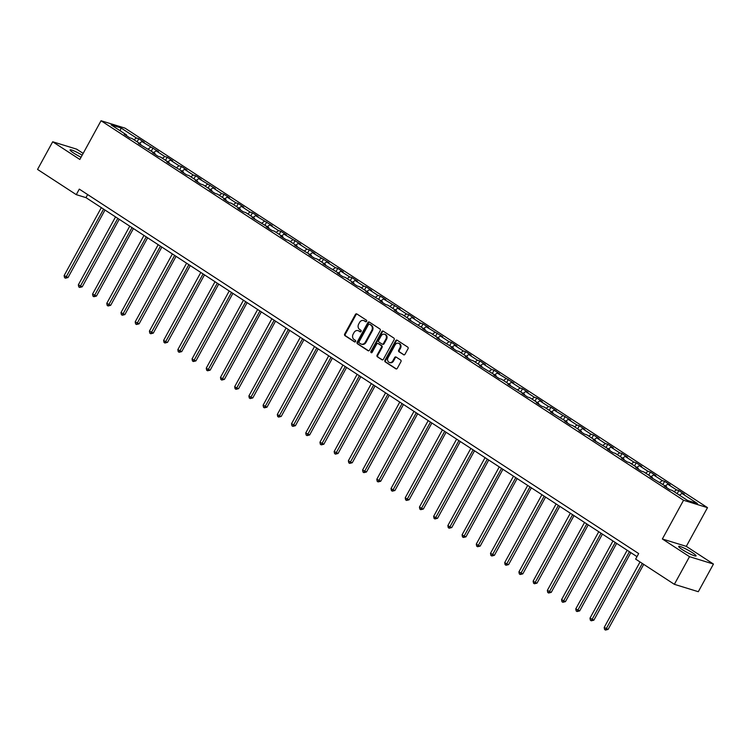 <?xml version="1.0" encoding="UTF-8"?>
<svg xmlns="http://www.w3.org/2000/svg" width="751" height="751" viewBox="0 0 751 751"><rect width="100%" height="100%" fill="white"/><g stroke="black" fill="none" stroke-linecap="round" stroke-linejoin="round"><path stroke-width="1.13" d="M366.591 321.325A0.873 0.742 -72.9 0 0 366.375 320.161L356.875 313.974A1.249 1.051 -72.9 0 0 355.392 314.472L344.69 334.017A1.249 1.051 -72.9 0 0 344.991 335.688L354.491 341.874A0.873 0.742 -72.9 0 0 355.326 340.353L354.096 339.555A3.99 3.38 -72.9 0 1 353.13 334.214L354.021 332.59A3.99 3.38 -72.9 0 1 358.067 330.637A3.99 3.38 -72.9 0 1 358.79 330.975L360.02 331.782A0.873 0.742 -72.9 0 0 360.855 330.262L359.626 329.454A3.99 3.38 -72.9 0 1 358.659 324.122L359.551 322.489A3.99 3.38 -72.9 0 1 363.587 320.536A3.99 3.38 -72.9 0 1 364.319 320.884L365.549 321.681A0.873 0.742 -72.9 0 0 366.591 321.325M692.403 552.717A9.913 1.239 28.7 0 0 683.626 547.883A9.913 1.239 28.7 0 0 678.66 546.399A9.913 1.239 28.7 0 0 682.302 549.61A9.913 1.239 28.7 0 0 691.089 554.445A9.913 1.239 28.7 0 0 696.055 555.928A9.913 1.239 28.7 0 0 692.403 552.717M82.178 155.175A9.913 1.239 28.7 0 0 70.087 149.9A9.913 1.239 28.7 0 0 73.739 153.101A9.913 1.239 28.7 0 0 81.052 157.241M403.522 354.744A1.249 1.051 -72.9 0 0 405.014 354.247L408.018 348.764A1.249 1.051 -72.9 0 0 407.718 347.093L397.166 340.222A1.249 1.051 -72.9 0 0 395.674 340.719L384.972 360.264A1.249 1.051 -72.9 0 0 385.272 361.935L395.824 368.807A1.249 1.051 -72.9 0 0 397.317 368.309L400.94 361.682A1.249 1.051 -72.9 0 0 400.64 360.011L396.124 357.072A1.249 1.051 -72.9 0 0 394.641 357.579L392.839 360.855A3.342 2.826 -72.9 0 1 389.459 362.489A3.342 2.826 -72.9 0 1 388.051 357.739L395.101 344.878A3.342 2.826 -72.9 0 1 398.471 343.245A3.342 2.826 -72.9 0 1 399.879 347.995L398.706 350.135A1.249 1.051 -72.9 0 0 399.006 351.806L404 354.894M662.354 538.983L689.502 556.669L674.36 584.325L698.308 591.704L713.45 564.057L686.301 546.362L707.498 507.648L683.551 500.269L662.354 538.983L686.301 546.362M83.154 153.392L76.64 149.149L52.692 141.77L79.841 159.456L101.038 120.742L683.551 500.269M52.692 141.77L37.55 169.426L76.273 194.65L85.98 197.644L636.989 556.641M674.36 584.325L635.637 559.101L638.669 553.571L79.296 189.121L76.273 194.65M380.203 330.637A1.249 1.051 -72.9 0 0 379.903 328.976L369.351 322.095A1.249 1.051 -72.9 0 0 367.868 322.601L357.166 342.146A1.249 1.051 -72.9 0 0 357.467 343.817L368.018 350.689A1.249 1.051 -72.9 0 0 369.501 350.182L380.203 330.637M383.254 331.163L393.806 338.034A1.249 1.051 -72.9 0 1 394.106 339.705L383.414 359.241A1.249 1.051 -72.9 0 1 381.921 359.748L377.406 356.809A1.249 1.051 -72.9 0 1 377.105 355.139L381.442 347.215A1.249 1.051 -72.9 0 0 381.142 345.544L378.147 343.592A1.249 1.051 -72.9 0 0 376.664 344.099L372.139 352.35A0.873 0.742 -72.9 0 1 370.891 351.534L381.771 331.66A1.249 1.051 -72.9 0 1 383.254 331.163M707.498 507.648L124.985 128.121L101.038 120.742M678.848 490.591L676.482 489.868L667.733 484.17L670.099 484.893L664.635 481.335L662.269 480.602L653.52 474.904L655.886 475.636L650.422 472.069L648.057 471.346L639.308 465.648L641.673 466.371L636.21 462.813L633.844 462.081L625.104 456.383L627.46 457.115L621.997 453.557L619.631 452.825L610.892 447.127L613.248 447.859L607.784 444.292L605.419 443.569L596.679 437.871L599.035 438.593L593.572 435.036L591.206 434.303L582.466 428.605L584.822 429.337L579.359 425.77L576.993 425.047L568.254 419.349L570.61 420.072L554.041 410.093L556.407 410.816L550.934 407.258L548.577 406.526L539.828 400.827L542.194 401.56L536.721 397.992L534.365 397.27L525.616 391.571L527.981 392.294L522.508 388.736L520.152 388.004L511.403 382.306L513.768 383.038L497.19 373.05L499.556 373.782L494.092 370.215L491.727 369.492L482.977 363.794L485.343 364.517L479.88 360.959L477.514 360.227L468.765 354.528L471.13 355.261L465.667 351.693L463.301 350.97L454.552 345.272L456.918 345.995L451.454 342.437L449.089 341.705L440.339 336.007L442.705 336.739L426.127 326.751L428.492 327.483L423.029 323.916L420.663 323.193L411.923 317.495L414.28 318.217L408.816 314.66L406.451 313.927L397.711 308.229L400.067 308.961L383.498 298.973L385.854 299.705L380.391 296.138L378.025 295.415L369.285 289.717L371.642 290.44L366.178 286.882L363.813 286.15L355.073 280.452L357.429 281.184L351.966 277.617L349.6 276.894L340.86 271.195L343.226 271.918L337.753 268.36L335.397 267.628L326.647 261.93L329.013 262.662L312.435 252.674L314.8 253.406L309.328 249.839L306.971 249.116L298.222 243.418L300.588 244.141L284.009 234.152L286.375 234.885L280.902 231.317L278.546 230.595L269.797 224.896L272.162 225.619L255.584 215.64L257.95 216.363L252.486 212.805L250.121 212.073L241.371 206.375L243.737 207.107L238.274 203.54L235.908 202.817L227.159 197.119L229.524 197.842L224.061 194.284L221.695 193.551L212.946 187.853L215.312 188.585L198.733 178.597L201.099 179.329L195.636 175.762L193.27 175.039L184.53 169.341L186.886 170.064L181.423 166.506L179.057 165.774L170.317 160.076L172.674 160.808L167.21 157.241L164.844 156.518L156.105 150.82L158.461 151.542L141.892 141.554L144.248 142.286L138.785 138.728L136.419 137.996L120.939 127.905L111.101 124.873L126.581 134.964L124.225 134.232L129.688 137.799L132.054 138.522L140.794 144.22L138.437 143.497L155.006 153.486L152.65 152.753L158.114 156.321L160.479 157.043L169.219 162.742L166.863 162.019L183.432 172.007L181.066 171.275L186.539 174.833L188.895 175.565L197.644 181.263L195.279 180.531L200.752 184.098L203.108 184.821L211.857 190.519L209.491 189.796L214.964 193.354L217.321 194.087L226.07 199.785L223.704 199.053L229.177 202.62L231.533 203.343L240.282 209.041L237.917 208.318L243.38 211.876L245.746 212.599L254.495 218.297L252.129 217.574L268.708 227.562L266.342 226.83L271.806 230.397L274.171 231.12L282.92 236.818L280.555 236.096L286.018 239.653L288.384 240.386L297.133 246.084L294.767 245.352L311.346 255.34L308.98 254.608L314.444 258.175L316.809 258.898L325.549 264.596L323.193 263.873L339.762 273.862L337.406 273.129L342.869 276.697L345.235 277.419L353.974 283.118L351.618 282.395L357.082 285.953L359.447 286.685L368.187 292.383L365.831 291.651L382.4 301.639L380.044 300.907L385.507 304.474L387.863 305.197L396.612 310.895L394.247 310.172L399.72 313.73L402.076 314.462L410.825 320.161L408.46 319.428L425.038 329.417L422.672 328.685L428.145 332.252L430.501 332.975L439.251 338.673L436.885 337.95L453.463 347.938L451.098 347.206L456.561 350.773L458.927 351.496L467.676 357.194L465.31 356.472L470.774 360.029L473.139 360.762L481.889 366.46L479.523 365.728L496.101 375.716L493.736 374.984L499.199 378.551L501.565 379.274L510.314 384.972L507.948 384.249L524.527 394.237L522.161 393.505L527.624 397.072L529.99 397.795L538.73 403.494L536.374 402.771L541.837 406.329L544.203 407.051L552.943 412.75L550.586 412.027L567.155 422.015L564.799 421.283L570.262 424.85L572.628 425.573L581.368 431.271L579.012 430.548L584.475 434.106L586.841 434.838L595.581 440.537L593.224 439.804L609.793 449.793L607.428 449.06L612.9 452.628L615.257 453.351L624.006 459.049L621.64 458.326L627.113 461.884L629.469 462.616L638.219 468.314L635.853 467.582L641.326 471.149L643.682 471.872L652.431 477.57L650.066 476.847L666.644 486.836L664.278 486.104L669.751 489.661L672.107 490.394L687.597 500.485L697.435 503.517L681.946 493.426L684.311 494.158L678.848 490.591L677.158 493.679M674.023 491.642L676.482 489.868M665.283 485.944L667.733 484.17M666.644 486.836L666.672 487.662M659.81 482.386L662.269 480.602M651.07 476.688L653.52 474.904M652.431 477.57L652.459 478.396M645.597 473.121L648.057 471.346M636.857 467.422L639.308 465.648M638.219 468.314L638.247 469.14M631.394 463.865L633.844 462.081M622.645 458.166L625.104 456.383M624.006 459.049L624.034 459.884M617.181 454.599L619.631 452.825M608.432 448.901L610.892 447.127M609.793 449.793L609.821 450.619M602.969 445.343L605.419 443.569M594.219 439.645L596.679 437.871M595.581 440.537L595.609 441.363M588.756 436.087L591.206 434.303M580.007 430.389L582.466 428.605M581.368 431.271L581.396 432.097M574.543 426.821L576.993 425.047M565.794 421.123L568.254 419.349M567.155 422.015L567.183 422.841M560.33 417.565L562.79 415.791M551.581 411.867L554.041 410.093M552.943 412.75L552.971 413.585M546.118 408.3L548.577 406.526M537.369 402.602L539.828 400.827M538.73 403.494L538.758 404.32M531.905 399.044L534.365 397.27M523.156 393.346L525.616 391.571M524.527 394.237L524.545 395.064M517.692 389.788L520.152 388.004M508.943 384.09L511.403 382.306M510.314 384.972L510.333 385.807M503.48 380.522L505.939 378.748M494.731 374.824L497.19 373.05M496.101 375.716L496.129 376.542M489.267 371.266L491.727 369.492M480.527 365.568L482.977 363.794M481.889 366.46L481.917 367.286M475.054 362.01L477.514 360.227M466.315 356.312L468.765 354.528M467.676 357.194L467.704 358.02M460.842 352.745L463.301 350.97M452.102 347.046L454.552 345.272M453.463 347.938L453.491 348.764M446.629 343.489L449.089 341.705M437.889 337.79L440.339 336.007M439.251 338.673L439.279 339.508M432.416 334.223L434.876 332.449M423.677 328.525L426.127 326.751M425.038 329.417L425.066 330.243M418.213 324.967L420.663 323.193M409.464 319.269L411.923 317.495M410.825 320.161L410.853 320.987M404 315.711L406.451 313.927M395.251 310.013L397.711 308.229M396.612 310.895L396.641 311.731M389.788 306.446L392.238 304.671M381.039 300.747L383.498 298.973M382.4 301.639L382.428 302.465M375.575 297.189L378.025 295.415M366.826 291.491L369.285 289.717M368.187 292.383L368.215 293.209M361.362 287.933L363.813 286.15M352.613 282.235L355.073 280.452M353.974 283.118L354.003 283.944M347.15 278.668L349.6 276.894M338.401 272.97L340.86 271.195M339.762 273.862L339.79 274.688M332.937 269.412L335.397 267.628M324.188 263.714L326.647 261.93M325.549 264.596L325.577 265.432M318.724 260.146L321.184 258.372M309.975 254.448L312.435 252.674M311.346 255.34L311.365 256.166M304.512 250.89L306.971 249.116M295.763 245.192L298.222 243.418M297.133 246.084L297.152 246.91M290.299 241.634L292.759 239.851M281.55 235.936L284.009 234.152M282.92 236.818L282.939 237.645M276.086 232.369L278.546 230.595M267.347 226.671L269.797 224.896M268.708 227.562L268.736 228.388M261.874 223.113L264.333 221.338M253.134 217.414L255.584 215.64M254.495 218.297L254.523 219.132M247.661 213.847L250.121 212.073M238.921 208.149L241.371 206.375M240.282 209.041L240.311 209.867M233.448 204.591L235.908 202.817M224.709 198.893L227.159 197.119M226.07 199.785L226.098 200.611M219.236 195.335L221.695 193.551M210.496 189.637L212.946 187.853M211.857 190.519L211.885 191.355M205.023 186.07L207.483 184.295M196.283 180.371L198.733 178.597M197.644 181.263L197.673 182.089M190.82 176.814L193.27 175.039M182.071 171.115L184.53 169.341M183.432 172.007L183.46 172.833M176.607 167.557L179.057 165.774M167.858 161.859L170.317 160.076M169.219 162.742L169.247 163.568M162.394 158.292L164.844 156.518M153.645 152.594L156.105 150.82M155.006 153.486L155.035 154.312M148.182 149.036L150.632 147.252M139.433 143.338L141.892 141.554M140.794 144.22L140.822 145.056M133.969 139.77L136.419 137.996M120.263 130.843L120.939 127.905M126.581 134.964L126.609 135.79M689.502 556.669L713.45 564.057M679.495 495.2L681.946 493.426M87.66 194.565L85.98 197.644M137.095 141.817L138.785 138.728M151.308 151.073L152.997 147.985M165.52 160.329L167.21 157.241M179.733 169.595L181.423 166.506M193.946 178.851L195.636 175.762M208.158 188.107L209.848 185.028M222.371 197.372L224.061 194.284M236.584 206.628L238.274 203.54M250.796 215.894L252.486 212.805M265 225.15L266.699 222.061M279.212 234.406L280.902 231.317M293.425 243.671L295.115 240.583M307.638 252.927L309.328 249.839M321.85 262.193L323.54 259.104M336.063 271.449L337.753 268.36M350.276 280.705L351.966 277.617M364.488 289.97L366.178 286.882M378.701 299.227L380.391 296.138M392.914 308.483L394.604 305.404M407.126 317.748L408.816 314.66M421.339 327.004L423.029 323.916M435.552 336.27L437.242 333.181M449.765 345.526L451.454 342.437M463.977 354.782L465.667 351.693M478.19 364.047L479.88 360.959M492.393 373.303L494.092 370.215M506.606 382.559L508.296 379.48M520.818 391.825L522.508 388.736M535.031 401.081L536.721 397.992M549.244 410.346L550.934 407.258M563.457 419.602L565.146 416.514M577.669 428.859L579.359 425.77M591.882 438.124L593.572 435.036M606.095 447.38L607.784 444.292M620.307 456.646L621.997 453.557M634.52 465.902L636.21 462.813M648.733 475.158L650.422 472.069M662.945 484.423L664.635 481.335M366.028 321.766L364.967 321.081A3.99 3.38 -72.9 0 0 364.235 320.743A3.99 3.38 -72.9 0 0 363.906 320.658M358.377 330.759A3.99 3.38 -72.9 0 1 358.715 330.834A3.99 3.38 -72.9 0 1 359.438 331.182L360.499 331.867M356.96 314.031A1.249 1.051 -72.9 0 0 356.04 314.669L345.338 334.214A1.249 1.051 -72.9 0 0 345.638 335.885L354.97 341.968M369.436 322.151A1.249 1.051 -72.9 0 0 368.516 322.799L357.814 342.343A1.249 1.051 -72.9 0 0 358.114 344.014L368.581 350.83M369.501 324.263A0.873 0.742 -72.9 0 0 368.459 324.61L359.072 341.771A0.873 0.742 -72.9 0 0 359.278 342.935L360.574 343.78A3.99 3.38 -72.9 0 0 361.306 344.118A3.99 3.38 -72.9 0 0 365.343 342.165L371.764 330.44A3.99 3.38 -72.9 0 0 370.797 325.108L370.149 324.46A0.873 0.742 -72.9 0 0 369.821 324.357M361.635 344.202A3.99 3.38 -72.9 0 0 361.954 344.324A3.99 3.38 -72.9 0 0 365.99 342.372L365.343 342.165M370.149 324.46L371.445 325.305A3.99 3.38 -72.9 0 1 372.412 330.647L365.99 342.372M382.484 359.889L377.406 356.809M378.326 343.648A1.249 1.051 -72.9 0 1 378.795 343.789L381.79 345.742A1.249 1.051 -72.9 0 1 382.09 347.413L377.753 355.336A1.249 1.051 -72.9 0 0 378.053 357.007M383.348 331.21A1.249 1.051 -72.9 0 0 382.419 331.858L371.538 351.731A0.873 0.742 -72.9 0 0 371.614 352.782M385.948 338.983A3.342 2.826 -72.9 0 0 384.54 334.242A3.342 2.826 -72.9 0 0 381.161 335.866L378.682 340.4A1.249 1.051 -72.9 0 0 378.983 342.071L381.977 344.024A1.249 1.051 -72.9 0 0 383.47 343.517L385.948 338.983L386.596 339.189A3.342 2.826 -72.9 0 0 385.188 334.439A3.342 2.826 -72.9 0 0 384.859 334.364M382.625 344.221A1.249 1.051 -72.9 0 0 384.118 343.723L383.47 343.517M386.596 339.189L384.118 343.723M398.79 343.367A3.342 2.826 -72.9 0 1 399.119 343.442A3.342 2.826 -72.9 0 1 400.527 348.192L399.354 350.332A1.249 1.051 -72.9 0 0 399.654 352.003L404.085 354.894M389.797 362.564A3.342 2.826 -72.9 0 0 390.107 362.686A3.342 2.826 -72.9 0 0 393.486 361.062L392.839 360.855M396.209 357.129A1.249 1.051 -72.9 0 0 395.289 357.776L393.486 361.062M397.251 340.278A1.249 1.051 -72.9 0 0 396.321 340.916L385.62 360.461A1.249 1.051 -72.9 0 0 385.92 362.132L396.387 368.957M101.329 207.642L64.135 275.57L68.031 277.551L104.999 210.036M68.031 277.551L65.431 278.189L103.6 209.125M65.431 278.189L64.52 277.598L64.135 275.57M115.541 216.898L78.348 284.826L82.244 286.807L119.212 219.292M82.244 286.807L79.644 287.455L117.813 218.381M79.644 287.455L78.733 286.863L78.348 284.826M129.754 226.164L92.561 294.082L96.457 296.072L133.425 228.557M96.457 296.072L93.856 296.711L132.026 227.647M93.856 296.711L92.946 296.119L92.561 294.082M143.967 235.42L106.773 303.348L110.669 305.328L147.637 237.814M110.669 305.328L108.069 305.976L146.238 236.903M108.069 305.976L107.158 305.375L106.773 303.348M158.179 244.676L120.986 312.604L124.882 314.585L161.85 247.07M124.882 314.585L122.282 315.232L160.451 246.168M122.282 315.232L121.371 314.641L120.986 312.604M172.392 253.941L135.199 321.869L139.095 323.85L176.063 256.335M139.095 323.85L136.494 324.488L174.664 255.424M136.494 324.488L135.584 323.897L135.199 321.869M186.595 263.197L149.411 331.125L153.307 333.106L190.275 265.591M153.307 333.106L150.707 333.754L188.876 264.681M150.707 333.754L149.796 333.153L149.411 331.125M200.808 272.463L163.624 340.381L165.905 341.865L167.52 342.372L204.488 274.847M167.52 342.372L164.92 343.01L203.089 273.946M164.92 343.01L164.009 342.418L163.624 340.381M215.021 281.719L177.837 349.647L181.733 351.628L218.691 284.113M181.733 351.628L179.132 352.266L217.302 283.202M179.132 352.266L178.222 351.675L177.837 349.647M229.233 290.975L192.049 358.903L194.321 360.386L195.945 360.884L232.904 293.369M195.945 360.884L193.345 361.531L231.515 292.458M193.345 361.531L192.425 360.94L192.049 358.903M243.446 300.24L206.262 368.159L208.534 369.652L210.158 370.149L247.117 302.634M210.158 370.149L207.548 370.787L245.727 301.724M207.548 370.787L206.638 370.196L206.262 368.159M257.659 309.496L220.475 377.424L222.747 378.908L224.371 379.405L261.329 311.89M224.371 379.405L221.761 380.053L259.94 310.98M221.761 380.053L220.85 379.452L220.475 377.424M271.871 318.762L234.688 386.681L236.959 388.164L238.583 388.661L275.542 321.146M238.583 388.661L235.974 389.309L274.153 320.245M235.974 389.309L235.063 388.718L234.688 386.681M286.084 328.018L248.9 395.946L251.172 397.429L252.796 397.927L289.755 330.412M252.796 397.927L250.186 398.565L288.365 329.501M250.186 398.565L249.276 397.974L248.9 395.946M300.297 337.274L263.103 405.202L266.999 407.183L303.967 339.668M266.999 407.183L264.399 407.831L302.578 338.757M264.399 407.831L263.488 407.239L263.103 405.202M314.509 346.54L277.316 414.458L279.597 415.941L281.212 416.448L318.18 348.924M281.212 416.448L278.612 417.087L316.781 348.023M278.612 417.087L277.701 416.495L277.316 414.458M328.722 355.796L291.529 423.724L295.425 425.704L332.393 358.189M295.425 425.704L292.824 426.352L330.994 357.279M292.824 426.352L291.914 425.751L291.529 423.724M342.935 365.052L305.741 432.98L309.637 434.96L346.605 367.446M309.637 434.96L307.037 435.608L345.207 366.544M307.037 435.608L306.126 435.017L305.741 432.98M357.147 374.317L319.954 442.245L323.85 444.226L360.818 376.711M323.85 444.226L321.25 444.864L359.419 375.8M321.25 444.864L320.339 444.273L319.954 442.245M371.36 383.573L334.167 451.501L338.063 453.482L375.031 385.967M338.063 453.482L335.462 454.13L373.632 385.056M335.462 454.13L334.552 453.529L334.167 451.501M385.573 392.839L348.38 460.757L350.661 462.24L352.275 462.738L389.243 395.223M352.275 462.738L349.675 463.386L387.845 394.322M349.675 463.386L348.764 462.794L348.38 460.757M399.776 402.095L362.592 470.023L366.488 472.003L403.456 404.489M366.488 472.003L363.888 472.642L402.057 403.578M363.888 472.642L362.977 472.05L362.592 470.023M413.989 411.351L376.805 479.279L380.701 481.26L417.669 413.745M380.701 481.26L378.1 481.907L416.27 412.834M378.1 481.907L377.19 481.316L376.805 479.279M428.201 420.616L391.018 488.535L393.299 490.027L394.913 490.525L431.872 423.01M394.913 490.525L392.313 491.163L430.483 422.1M392.313 491.163L391.402 490.572L391.018 488.535M442.414 429.872L405.23 497.8L407.502 499.284L409.126 499.781L446.085 432.266M409.126 499.781L406.526 500.429L444.695 431.356M406.526 500.429L405.606 499.828L405.23 497.8M456.627 439.128L419.443 507.056L421.715 508.54L423.339 509.037L460.297 441.522M423.339 509.037L420.729 509.685L458.908 440.621M420.729 509.685L419.818 509.094L419.443 507.056M470.839 448.394L433.656 516.322L435.927 517.805L437.551 518.303L474.51 450.788M437.551 518.303L434.942 518.941L473.121 449.877M434.942 518.941L434.031 518.35L433.656 516.322M485.052 457.65L447.868 525.578L450.14 527.061L451.764 527.559L488.723 460.044M451.764 527.559L449.154 528.206L487.333 459.133M449.154 528.206L448.244 527.615L447.868 525.578M499.265 466.915L462.081 534.834L464.353 536.317L465.977 536.824L502.935 469.3M465.977 536.824L463.367 537.463L501.546 468.399M463.367 537.463L462.456 536.871L462.081 534.834M513.477 476.172L476.294 544.1L478.565 545.583L480.189 546.08L517.148 478.565M480.189 546.08L477.58 546.728L515.759 477.655M477.58 546.728L476.669 546.127L476.294 544.1M527.69 485.428L490.497 553.356L494.393 555.336L531.361 487.821M494.393 555.336L491.792 555.984L529.971 486.911M491.792 555.984L490.882 555.393L490.497 553.356M541.903 494.693L504.71 562.612L506.991 564.104L508.605 564.602L545.573 497.087M508.605 564.602L506.005 565.24L544.175 496.176M506.005 565.24L505.094 564.649L504.71 562.612M556.115 503.949L518.922 571.877L522.818 573.858L559.786 506.343M522.818 573.858L520.218 574.506L558.387 505.432M520.218 574.506L519.307 573.905L518.922 571.877M570.328 513.215L533.135 581.133L535.416 582.616L537.031 583.114L573.999 515.599M537.031 583.114L534.43 583.762L572.6 514.698M534.43 583.762L533.52 583.17L533.135 581.133M584.541 522.471L547.348 590.399L551.243 592.379L588.211 524.865M551.243 592.379L548.643 593.018L586.813 523.954M548.643 593.018L547.732 592.426L547.348 590.399M598.754 531.727L561.56 599.655L565.456 601.635L602.424 534.121M565.456 601.635L562.856 602.283L601.025 533.21M562.856 602.283L561.945 601.692L561.56 599.655M612.966 540.992L575.773 608.911L579.669 610.901L616.637 543.386M579.669 610.901L577.068 611.539L615.238 542.475M577.068 611.539L576.158 610.948L575.773 608.911M627.169 550.248L589.986 618.176L593.881 620.157L630.849 552.642M593.881 620.157L591.281 620.805L629.451 551.732M591.281 620.805L590.37 620.204L589.986 618.176M640.04 561.964L604.198 627.432L608.094 629.413L643.71 564.358M608.094 629.413L605.494 630.061L642.321 563.447M605.494 630.061L604.583 629.469L604.198 627.432M364.967 321.081L364.319 320.884M359.438 331.182L358.79 330.975M345.638 335.885L344.991 335.688M345.338 334.214L344.69 334.017M356.04 314.669L355.392 314.472M368.488 350.839L368.018 350.689M358.114 344.014L357.467 343.817M357.814 342.343L357.166 342.146M368.516 322.799L367.868 322.601M372.412 330.647L371.764 330.44M371.445 325.305L370.797 325.108M382.4 359.898L381.921 359.748M377.753 355.336L377.105 355.139M382.09 347.413L381.442 347.215M381.79 345.742L381.142 345.544M378.795 343.789L378.147 343.592M371.538 351.731L370.891 351.534M382.419 331.858L381.771 331.66M399.654 352.003L399.006 351.806M399.354 350.332L398.706 350.135M400.527 348.192L399.879 347.995M395.289 357.776L394.641 357.579M396.303 368.957L395.824 368.807M385.92 362.132L385.272 361.935M385.62 360.461L384.972 360.264M396.321 340.916L395.674 340.719M364.235 320.743L363.587 320.536M358.715 330.834L358.067 330.637M369.99 324.385L369.342 324.188M361.954 344.324L361.306 344.118M378.57 343.686L377.922 343.489M385.188 334.439L384.54 334.242M382.85 344.334L382.203 344.127M399.119 343.442L398.471 343.245M390.107 362.686L389.459 362.489"/></g></svg>
